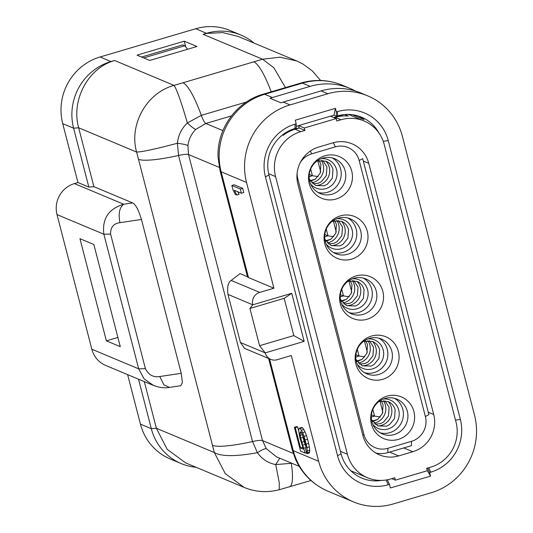 <?xml version="1.0" encoding="UTF-8"?>
<svg xmlns="http://www.w3.org/2000/svg" width="533" height="533" viewBox="0 0 533 533"><rect width="100%" height="100%" fill="white"/><g stroke="black" fill="none" stroke-linecap="round" stroke-linejoin="round"><path stroke-width="0.8" d="M231.855 185.484L232.941 189.695L235.293 194.425L236.732 195.031L234.38 190.294L241.402 193.239L240.316 189.028L231.855 185.484L234.214 184.791L242.682 188.336L240.316 189.028M237.798 191.727L239.09 194.332L236.732 195.031M242.682 188.336L243.768 192.54L241.402 193.239M246.546 182.453L273.902 288.22L259.731 292.404A10.06 9.714 112.7 0 0 252.775 304.809L249.937 308.447L284.182 298.333L291.738 293.303L304.17 341.38L265.207 352.886A10.06 9.714 112.7 0 0 270.764 359.382A10.06 9.714 112.7 0 0 277.14 359.715L291.311 355.524L318.661 461.298A62.894 60.722 112.7 0 0 353.406 501.866A62.894 60.722 112.7 0 0 393.247 503.952L431.03 492.792A62.894 60.722 112.7 0 0 474.53 415.254L402.415 136.408A62.894 60.722 112.7 0 0 367.67 95.84A62.894 60.722 112.7 0 0 327.835 93.755L290.045 104.914A62.894 60.722 112.7 0 0 246.546 182.453L221.162 171.819A62.894 60.722 -67.3 0 1 264.661 94.281L302.444 83.121L310.179 86.359L272.396 97.526A62.894 60.722 112.7 0 0 270.044 98.265L280.924 102.822A62.894 60.722 112.7 0 1 283.276 102.083L290.045 104.914M272.396 97.526L264.661 94.281A37.736 7.728 73.5 0 0 263.295 94.148C236.172 101.69 216.545 129.292 218.09 157.435L220.102 170.953L247.452 276.72A37.736 6.076 -14.5 0 0 248.511 277.586L273.902 288.22M302.697 445.128L300.705 438.046L299.972 433.362L300.512 431.71L301.591 432.789L304.303 439.552L305.935 446.487L305.762 449.539L306.855 453.75L307.208 452.65L307.021 447.567L304.116 436.347L302.671 432.616L300.146 428.432L299.426 428.132L298.886 429.158L298.707 430.957L299.806 437.666L303.424 449.186L300.545 447.98L295.282 427.646L294.383 427.273L300.552 451.111L305.229 453.07L302.697 445.128L305.056 444.435L304.15 441.557L301.791 442.25M304.15 441.557L303.064 437.346L300.705 438.046M303.064 437.346L302.517 434.622L300.159 435.314M301.638 432.869L299.972 433.362M300.938 431.957L300.152 432.19M307.208 452.65L309.573 451.951L309.213 453.05L306.855 453.75M309.573 451.951L309.746 450.152L307.388 450.845M309.746 450.152L309.38 446.867L307.021 447.567M309.38 446.867L308.654 443.443L306.295 444.136M308.654 443.443L307.568 439.232L305.202 439.932M307.568 439.232L306.482 435.654L304.116 436.347M306.482 435.654L305.036 431.917L302.671 432.616M305.036 431.917L303.77 429.518L301.405 430.211M303.77 429.518L302.504 427.733L300.146 428.432M302.504 427.733L301.785 427.433L299.426 428.132M302.711 447.34L300.545 447.98M298.733 431.144L297.647 426.953L295.282 427.646M297.647 426.953L296.748 426.573L294.383 427.273M306.575 452.67L305.229 453.07M306.035 447.547L303.963 448.16M305.942 446.554L305.056 444.435M309.147 176.689L312.411 175.73L309.273 174.411M310.686 169.054L312.411 175.73L318.168 176.576M317.828 160.759L320.699 171.866M310.099 180.68L315.409 179.115M324.69 236.785L327.955 235.826L324.817 234.507M326.223 229.15L327.955 235.826L333.705 236.672M333.372 220.855L336.243 231.962M325.643 240.776L330.953 239.21M371.314 417.072L374.579 416.113L371.441 414.801M372.853 409.437L374.579 416.113L380.335 416.959M379.996 401.142L382.867 412.249M372.267 421.063L377.577 419.498M355.778 356.977L359.035 356.017L355.897 354.705M357.31 349.342L359.035 356.017L364.792 356.863M364.452 341.047L367.324 352.153M356.724 360.968L362.034 359.402M340.234 296.881L343.492 295.922L340.36 294.609M341.766 289.246L343.492 295.922L349.248 296.768M348.915 280.951L351.787 292.057M341.18 300.872L346.49 299.306M106.373 340.84L120.278 346.663L93.855 244.5L79.95 238.677L106.373 340.84L117.893 337.436M184.271 41.181L137.041 55.132L149.733 60.449L196.963 46.498L184.271 41.181L185.764 46.964M254.021 43.08A54.086 52.221 112.7 0 0 240.929 35.065L230.043 30.508A54.086 52.221 112.7 0 0 195.784 28.715L100.137 56.964A54.086 52.221 112.7 0 0 62.727 123.643L77.958 182.539L88.838 187.096L73.607 128.2L78.664 127.787C71.269 101.537 86.479 70.789 111.104 61.668L114.562 60.476L111.017 61.522A54.086 52.221 112.7 0 0 73.607 128.206M240.929 35.065A54.086 52.221 112.7 0 0 206.664 33.273L203.12 34.319L206.751 33.419L222.787 32.593L238.284 36.491L296.834 61.009L279.938 57.164L262.622 59.236L203.12 34.319M285.435 87.605L273.855 67.751L262.622 59.236L174.064 85.4C146.688 92.675 128.746 124.642 136.628 152.072L214.339 452.55L225.252 473.604L244.194 487.429C255.46 492.086 267.146 492.852 279.252 489.72L310.979 480.513M291.851 463.27L275.734 464.583C268.126 463.124 262.023 459.16 257.426 452.69L252.529 441.531L178.548 155.476L177.396 143.25C178.255 135.255 181.586 128.486 187.383 122.956C181.28 102.05 176.843 89.531 174.064 85.4L114.562 60.476M299.193 466.342L276.494 456.834L266.32 448.686L262.509 440.571L188.535 154.517L187.922 145.542C188.742 139.26 191.36 133.876 195.791 129.399C194.085 128.859 191.28 126.714 187.383 122.956L201.307 115.348A50.315 10.3 -106.5 0 0 183.125 82.868M138.513 379.176L151.319 428.685A54.086 52.221 112.7 0 0 181.2 463.577A54.086 52.221 112.7 0 0 196.097 467.281M144.303 381.601L156.369 428.265L151.319 428.685L140.439 424.128A54.086 52.221 112.7 0 0 170.313 459.02L181.2 463.577M187.922 145.542C186.337 144.736 182.826 143.977 177.396 143.25C156.156 148.907 142.564 151.852 136.628 152.072L78.664 127.787L93.895 186.683L88.838 187.096M93.895 186.683L132.59 202.893C135.509 204.146 138.46 209.669 141.452 219.463L119.965 222.681C118.193 213.726 119.432 207.577 123.689 204.226C108.572 208.789 101.97 218.79 103.875 234.227L138.687 368.843L144.117 378.85L153.497 385.452C162.412 388.757 167.948 387.631 169.447 387.418L180.62 385.745M119.965 222.681C113.609 223.487 110.478 227.285 110.591 234.074L145.402 368.689C148.68 375.005 153.464 377.617 159.753 376.525L181.233 373.307L141.452 219.463M181.233 373.307L182.406 382.574L180.754 385.732M266.32 448.686C264.894 448.473 261.93 449.805 257.426 452.69C235.726 456.641 221.368 456.594 214.339 452.55L156.369 428.265L167.169 449.292L185.644 462.904L244.194 487.429M195.791 129.399L205.851 123.469A12.579 2.578 73.5 0 1 201.307 115.348L246.439 102.016M153.497 385.452L105.727 365.445A25.158 24.291 -67.3 0 1 91.829 349.215L57.018 214.599A25.158 24.291 -67.3 0 1 74.413 183.585L77.958 182.539M127.634 374.619L140.439 424.128M279.785 458.213L275.734 464.583L279.259 482.725L279.245 489.714M268.599 358.469L292.217 449.799L295.489 459.233C302.258 474.07 313.098 484.744 328.015 491.233A62.894 60.722 -67.3 0 1 293.277 450.665L269.531 358.862M336.383 116.241L333.964 115.228L335.417 108.332L336.35 111.937L336.383 116.241L337.562 115.888A37.736 36.431 -67.3 0 1 361.467 117.14A37.736 36.431 -67.3 0 1 379.076 133.203M349.615 114.921A37.736 36.431 112.7 0 0 349.102 114.428M353.725 114.901L353.192 115.055A37.736 36.431 112.7 0 0 352.806 114.755M353.192 115.055L364.072 119.612A37.736 36.431 112.7 0 0 358.636 116.094M333.964 115.228L330.58 116.227M298.6 125.675L296.221 126.374M381.468 480.406A37.736 36.431 -67.3 0 1 361.914 478.154A37.736 36.431 -67.3 0 1 341.067 453.816L268.958 174.971A37.736 36.431 -67.3 0 1 295.055 128.446L296.235 128.1L296.201 123.796L295.269 120.192L335.417 108.332M351.307 471.252A37.736 36.431 112.7 0 0 352.02 471.272M336.35 111.937L337.529 111.59A42.767 41.294 -67.3 0 1 388.244 140.599L460.359 419.438A42.767 41.294 -67.3 0 1 430.777 472.165L429.598 472.511L427.553 468.074M387.331 479.787L389.45 484.37L388.271 484.724A42.767 41.294 -67.3 0 1 337.556 455.715L265.441 176.869A42.767 41.294 -67.3 0 1 295.022 124.149L296.201 123.796M389.45 484.37L390.383 487.975L430.531 476.122L427.193 470.406M429.598 472.511L430.531 476.122M270.764 359.382L244.54 348.395L240.423 342.506L227.991 294.429C227.025 287.114 228.084 282.45 231.175 280.445L240.037 273.616L247.452 276.72M227.991 294.429L252.775 304.809L291.738 293.303M249.937 308.447L259.578 345.704L265.207 352.886L240.423 342.506M304.17 341.38L293.816 335.59L259.578 345.704M284.182 298.333L293.816 335.59M367.67 95.84L360.901 93.002A62.894 60.722 112.7 0 0 321.059 90.916L283.276 102.083M355.344 90.996A62.894 60.722 112.7 0 0 350.021 88.445A62.894 60.722 112.7 0 0 310.179 86.359M187.623 49.256L184.804 45.771L182.686 44.885L141.565 57.031M184.804 45.771L143.683 57.917M317.974 192.433A18.868 18.215 112.7 0 0 327.595 192.273A18.868 18.215 112.7 0 0 340.64 169.008A18.868 18.215 112.7 0 0 332.419 157.948M322.805 158.114A18.868 18.215 -67.3 0 1 334.751 158.734A18.868 18.215 -67.3 0 1 345.724 177.096A18.868 18.215 -67.3 0 1 332.126 194.172A18.868 18.215 -67.3 0 1 320.173 193.546A18.868 18.215 -67.3 0 1 309.2 175.184A18.868 18.215 -67.3 0 1 322.805 158.114M324.89 155.769A22.639 21.86 -67.3 0 1 351.74 171.126A22.639 21.86 -67.3 0 1 336.083 199.042A22.639 21.86 -67.3 0 1 309.233 183.685A22.639 21.86 -67.3 0 1 324.89 155.769M380.142 432.816A18.868 18.215 112.7 0 0 389.763 432.656A18.868 18.215 112.7 0 0 402.808 409.391A18.868 18.215 112.7 0 0 394.587 398.331M384.966 398.497A18.868 18.215 -67.3 0 1 396.918 399.124A18.868 18.215 -67.3 0 1 407.892 417.479A18.868 18.215 -67.3 0 1 394.293 434.555A18.868 18.215 -67.3 0 1 382.341 433.929A18.868 18.215 -67.3 0 1 371.368 415.567A18.868 18.215 -67.3 0 1 384.966 398.497M398.251 439.425A22.639 21.86 -67.3 0 1 371.401 424.068A22.639 21.86 -67.3 0 1 387.058 396.152A22.639 21.86 -67.3 0 1 413.908 411.509A22.639 21.86 -67.3 0 1 398.251 439.425M382.707 379.329A22.639 21.86 -67.3 0 1 355.857 363.972A22.639 21.86 -67.3 0 1 371.514 336.056A22.639 21.86 -67.3 0 1 398.364 351.414A22.639 21.86 -67.3 0 1 382.707 379.329M378.75 374.459A18.868 18.215 -67.3 0 1 366.797 373.833A18.868 18.215 -67.3 0 1 355.824 355.471A18.868 18.215 -67.3 0 1 369.429 338.402A18.868 18.215 -67.3 0 1 381.381 339.021A18.868 18.215 -67.3 0 1 392.355 357.383A18.868 18.215 -67.3 0 1 378.75 374.459M364.599 372.72A18.868 18.215 112.7 0 0 374.219 372.56A18.868 18.215 112.7 0 0 387.271 349.295A18.868 18.215 112.7 0 0 379.043 338.235M349.062 312.624A18.868 18.215 112.7 0 0 358.676 312.465A18.868 18.215 112.7 0 0 371.728 289.199A18.868 18.215 112.7 0 0 363.506 278.139M353.885 278.306A18.868 18.215 -67.3 0 1 365.838 278.926A18.868 18.215 -67.3 0 1 376.811 297.287A18.868 18.215 -67.3 0 1 363.213 314.363A18.868 18.215 -67.3 0 1 351.26 313.737A18.868 18.215 -67.3 0 1 340.287 295.375A18.868 18.215 -67.3 0 1 353.885 278.306M367.164 319.234A22.639 21.86 -67.3 0 1 340.314 303.877A22.639 21.86 -67.3 0 1 355.977 275.961A22.639 21.86 -67.3 0 1 382.827 291.318A22.639 21.86 -67.3 0 1 367.164 319.234M333.518 252.529A18.868 18.215 112.7 0 0 343.132 252.369A18.868 18.215 112.7 0 0 356.184 229.103A18.868 18.215 112.7 0 0 347.962 218.044M340.434 215.865A22.639 21.86 -67.3 0 1 367.284 231.222A22.639 21.86 -67.3 0 1 351.627 259.138A22.639 21.86 -67.3 0 1 324.777 243.781A22.639 21.86 -67.3 0 1 340.434 215.865M338.342 218.21A18.868 18.215 -67.3 0 1 350.294 218.83A18.868 18.215 -67.3 0 1 361.267 237.192A18.868 18.215 -67.3 0 1 347.669 254.268A18.868 18.215 -67.3 0 1 335.717 253.641A18.868 18.215 -67.3 0 1 324.744 235.28A18.868 18.215 -67.3 0 1 338.342 218.21M375.852 453.037A25.158 24.291 112.7 0 0 387.877 452.624L411.489 445.648L411.456 441.344A20.127 19.435 112.7 0 0 425.374 416.533L359.169 160.526A20.127 19.435 112.7 0 0 335.304 146.875L311.685 153.85A20.127 19.435 112.7 0 0 300.272 162.598M425.374 416.533L428.892 414.634L362.68 158.621L359.169 160.526M297.128 173.138A20.127 19.435 112.7 0 0 297.767 178.662L363.972 434.668A20.127 19.435 112.7 0 0 387.837 448.32L411.456 441.344M297.894 184.231A30.188 29.148 -67.3 0 1 318.774 147.015L332.945 142.831A30.188 29.148 -67.3 0 1 352.066 143.83A30.188 29.148 -67.3 0 1 368.743 163.305L433.709 414.507A30.188 29.148 -67.3 0 1 412.828 451.724L398.657 455.908A30.188 29.148 -67.3 0 1 379.536 454.909A30.188 29.148 -67.3 0 1 362.86 435.434L297.894 184.231M343.672 114.642L333.778 117.566M299.153 127.793L289.212 130.732M336.203 118.579L330.46 116.174L298.58 125.595L304.323 128L336.203 118.579L336.829 120.984L340.96 119.765A36.477 35.218 112.7 0 1 364.066 120.971A36.477 35.218 112.7 0 1 384.22 144.503L456.021 422.149A36.477 35.218 112.7 0 1 430.791 467.121L426.66 468.34L427.279 470.746L395.399 480.16L391.775 478.641M304.323 128L304.943 130.405L299.2 128L298.58 125.595M304.943 130.405L300.812 131.624A36.477 35.218 112.7 0 0 275.581 176.596L347.389 454.236A36.477 35.218 112.7 0 0 367.537 477.768A36.477 35.218 112.7 0 0 390.642 478.974L394.78 477.755L395.399 480.16M299.2 128L295.069 129.219A36.477 35.218 112.7 0 0 283.196 135.315L282.45 135.002M344.678 114.542L348.335 116.074A36.477 35.218 112.7 0 0 335.217 117.36L334.084 117.693M248.511 277.586L221.162 171.819A37.736 6.076 -14.5 0 1 220.102 170.953M195.784 28.715L206.751 33.419M271.204 91.809A50.315 10.3 -106.5 0 0 253.975 61.941M293.303 453.47L262.509 440.571C260.99 440.098 257.659 440.418 252.529 441.531A50.315 8.108 165.5 0 1 212.58 445.381M219.323 167.415L188.535 154.517A12.579 2.025 -14.5 0 0 178.548 155.476A50.315 8.108 165.5 0 1 138.6 159.327M222.907 130.612L205.851 123.469L231.475 115.901M100.137 56.964L111.104 61.668M62.727 123.643L73.607 128.2M132.59 202.893L123.689 204.226L74.413 183.585M110.591 234.074L103.875 234.227L57.018 214.599M91.829 349.215L138.687 368.843L145.402 368.689M159.753 376.525L163.831 384.773L169.447 387.411M291.265 463.024L291.324 463.424A50.315 10.3 73.5 0 1 289.386 486.889M263.295 94.148L301.078 82.988A37.736 7.728 73.5 0 1 302.444 83.121A62.894 60.722 -67.3 0 1 342.286 85.207L350.021 88.445M292.217 449.799A37.736 6.076 -14.5 0 0 293.277 450.665L318.661 461.298M388.244 140.599L383.247 141.345M460.359 419.438L455.508 420.164M337.529 111.59L337.562 115.888M295.022 124.149L295.055 128.446M265.441 176.869L268.958 174.971M337.556 455.715L341.067 453.816M388.271 484.724L386.092 480M430.777 472.165L428.732 467.727M321.059 90.916L327.835 93.755M259.731 292.404L231.175 280.445M321.166 160.253A14.384 13.885 112.7 0 1 323.198 164.71A14.384 13.885 -67.3 0 1 311.725 182.799M325.91 161.173A14.384 13.885 112.7 0 1 329.241 167.242A14.384 13.885 -67.3 0 1 315.703 185.537L309.327 179.201M321.346 158.607A15.404 14.871 112.7 0 1 336.556 169.621A15.404 14.871 -67.3 0 1 328.994 187.303A15.404 14.871 -67.3 0 1 310.679 184.078M326.223 244.174A15.404 14.871 -67.3 0 0 344.538 247.399A15.404 14.871 -67.3 0 0 352.093 229.716A15.404 14.871 112.7 0 0 336.889 218.703M331.246 245.633A14.384 13.885 -67.3 0 0 344.784 227.338A14.384 13.885 112.7 0 0 341.453 221.268C345.011 222.807 347.369 225.586 348.535 229.583L347.882 238.264L342.926 244.347L339.914 245.866L331.253 245.633L324.864 239.297M327.269 242.895A14.384 13.885 -67.3 0 0 338.735 224.806A14.384 13.885 112.7 0 0 336.709 220.349M341.76 304.27A15.404 14.871 -67.3 0 0 360.081 307.494A15.404 14.871 -67.3 0 0 367.637 289.812A15.404 14.871 112.7 0 0 352.433 278.799M346.79 305.729A14.384 13.885 -67.3 0 0 360.328 287.434A14.384 13.885 112.7 0 0 356.997 281.364C360.555 282.903 362.913 285.681 364.072 289.679L363.426 298.36L358.469 304.443L355.458 305.962L346.796 305.729L340.407 299.393M342.812 302.991A14.384 13.885 -67.3 0 0 354.278 284.902A14.384 13.885 112.7 0 0 352.253 280.445M367.977 338.895A15.404 14.871 112.7 0 1 383.18 349.908A15.404 14.871 -67.3 0 1 375.625 367.59A15.404 14.871 -67.3 0 1 357.303 364.365M363.546 341.353L372.54 341.46A14.384 13.885 112.7 0 1 375.865 347.529A14.384 13.885 -67.3 0 1 362.333 365.825L355.951 359.489M367.797 340.54A14.384 13.885 112.7 0 1 369.822 344.998A14.384 13.885 -67.3 0 1 358.349 363.086M372.847 424.461A15.404 14.871 -67.3 0 0 391.162 427.686A15.404 14.871 -67.3 0 0 398.724 410.004A15.404 14.871 112.7 0 0 383.513 398.99M377.87 425.92A14.384 13.885 -67.3 0 0 391.409 407.625A14.384 13.885 112.7 0 0 388.077 401.556C391.642 403.095 393.994 405.873 395.16 409.87L394.513 418.552L389.556 424.634L386.538 426.153L377.877 425.92L371.494 419.584M373.893 423.182A14.384 13.885 -67.3 0 0 385.366 405.093A14.384 13.885 112.7 0 0 383.334 400.636M387.837 448.32L387.877 452.624M363.972 434.668L362.713 434.861M297.767 178.662L297.008 178.775M311.685 153.85L310.379 151.019M335.304 146.875L333.378 142.704M363.306 161.026L368.743 163.305M428.265 412.229L433.709 414.507M403.767 447.927L412.828 451.724M389.596 452.111L398.657 455.908M295.069 129.219L300.812 131.624M268.645 173.691L275.581 176.596M335.217 117.36L340.96 119.765M340.427 451.318L347.389 454.236M320.619 80.483L312.231 70.816L302.804 63.953L296.834 61.009M301.078 82.988C315.083 78.991 328.821 79.73 342.286 85.207M328.015 491.233L353.406 501.866M316.922 161.066L325.916 161.173C329.474 162.712 331.826 165.49 332.992 169.487L332.345 178.169L327.389 184.251L324.37 185.77L315.709 185.537M332.459 221.162L341.46 221.268M348.002 281.257L357.003 281.364M379.09 401.449L388.084 401.556M372.594 421.576L377.564 419.504L382.388 413.561L383.067 404.807L381.282 400.836M375.039 424.228L380.495 423.622L383.507 422.103L388.464 416.02L389.117 407.339L384.886 400.716M365.738 340.74L367.53 344.711L366.844 353.466L362.027 359.409L357.05 361.481M369.342 340.62L373.573 347.243L372.92 355.924L367.97 362.007L364.952 363.526L359.495 364.132M372.54 341.46C376.098 342.999 378.457 345.777 379.616 349.775L378.97 358.456L374.013 364.539L370.995 366.058L362.34 365.825M341.513 301.385L346.483 299.313L351.307 293.37L351.987 284.615L350.194 280.644M343.952 304.037L349.408 303.43L352.426 301.911L357.383 295.828L358.029 287.147L353.799 280.525M325.969 241.289L330.94 239.217L335.763 233.274L336.443 224.52L334.657 220.549M328.408 243.941L333.871 243.334L336.883 241.815L341.84 235.733L342.486 227.051L338.255 220.429M322.718 160.333L326.949 166.956L326.296 175.637L321.339 181.72L318.328 183.232L312.871 183.845M319.114 160.453L320.899 164.424L320.22 173.178L315.396 179.121L310.426 181.193M348.395 114.408L364.066 120.971M350.794 470.759L367.537 477.768"/></g></svg>
